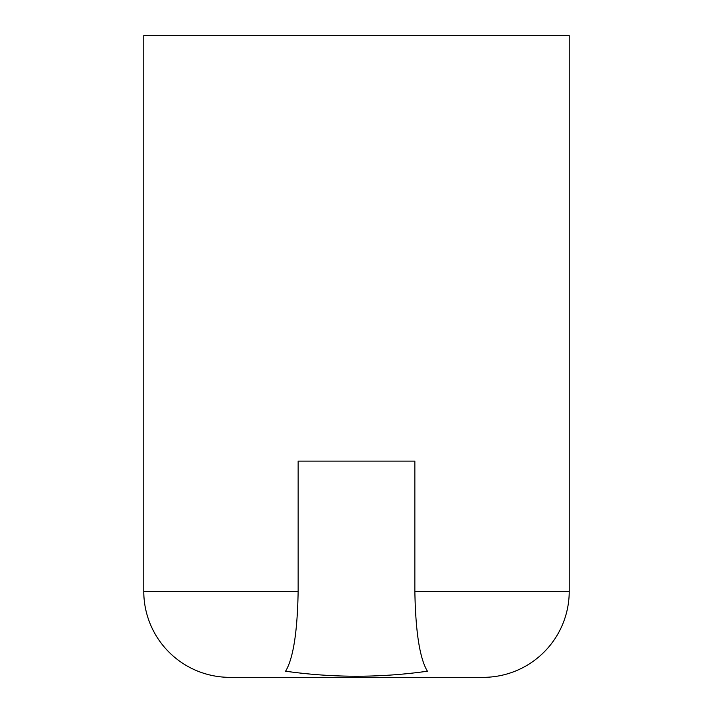 <?xml version="1.0" encoding="UTF-8"?>
<svg xmlns="http://www.w3.org/2000/svg" width="713" height="713" viewBox="0 0 713 713"><rect width="100%" height="100%" fill="white"/><g stroke="black" fill="none" stroke-linecap="round" stroke-linejoin="round"><path stroke-width="1.07" d="M569.232 591.246L569.232 35.65L143.768 35.65L143.768 591.246A86.104 86.104 0 0 0 229.871 677.35L483.129 677.35A86.104 86.104 0 0 0 569.232 591.246L414.859 591.246L414.859 461.106L298.141 461.106L298.141 591.246C297.437 631.816 293.257 658.473 285.592 671.209C332.909 677.894 380.181 677.894 427.408 671.209C419.743 658.473 415.563 631.816 414.859 591.246M298.141 461.106L414.859 461.106M143.768 591.246L298.141 591.246"/></g></svg>
